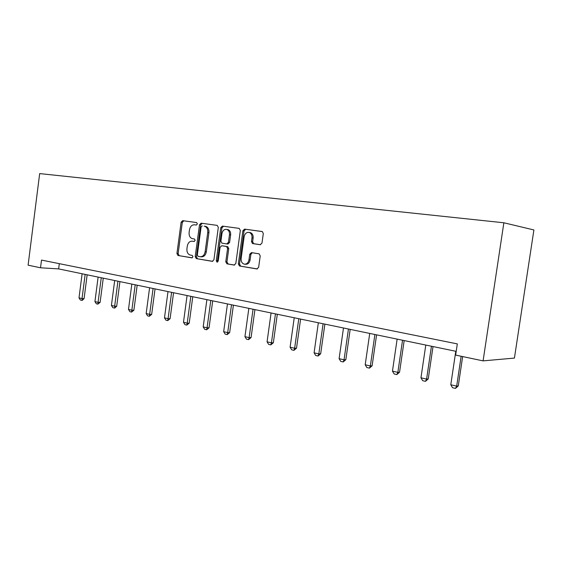 <?xml version="1.0" encoding="UTF-8"?>
<svg xmlns="http://www.w3.org/2000/svg" width="562" height="562" viewBox="0 0 562 562"><rect width="100%" height="100%" fill="white"/><g stroke="black" fill="none" stroke-linecap="round" stroke-linejoin="round"><path stroke-width="0.84" d="M197.388 223.936L196.623 222.573L182.65 220.662L181.119 222.229L176.932 253.532L177.971 255.485L191.874 257.853L192.97 256.778L192.225 255.394L190.3 255.071C187.841 254.256 186.717 252.155 186.928 248.769L187.287 246.142C187.989 242.777 189.647 241.126 192.253 241.182L194.08 241.463L195.176 240.374L194.494 239.012L192.218 238.639C189.928 237.719 188.895 235.661 189.12 232.457L189.478 229.823C190.188 226.451 191.846 224.779 194.466 224.793L196.293 225.046L197.388 223.936M260.227 244.723L261.983 243.065L263.297 233.588L262.398 231.607L244.589 229.12L242.882 230.764L238.337 263.908L239.517 265.988L256.876 268.952L258.632 267.336L260.213 255.914L259.131 253.834L251.46 252.626L249.732 254.249L248.959 259.862C248.278 262.897 246.711 264.323 244.252 264.147C241.997 263.395 240.958 261.541 241.14 258.583L244.14 236.728C244.983 233.307 246.774 231.916 249.521 232.549C251.376 233.511 252.197 235.281 251.987 237.852L251.481 241.527L252.478 243.55L260.227 244.723M262.11 231.516L245.742 229.282L244.034 230.919L239.496 264.007L240.677 266.079L239.517 265.988L257.375 268.931M196.665 222.58L183.837 220.824L182.306 222.39L178.119 253.638L179.166 255.591L177.971 255.485L192.246 257.817M40.527 267.786L41.511 260.08L457.313 343.895L455.649 355.1L483.088 360.874L503.861 222.777L39.67 173.595L28.1 265.173L40.527 267.786L58.638 268.903L456.204 351.362M218.316 227.371L217.178 225.376L201.077 223.177L199.496 224.765L195.197 256.616L196.286 258.611L212.296 261.344L213.918 259.777L218.316 227.371M217.227 225.383L202.257 223.339L200.676 224.926L196.384 256.722L197.466 258.71L196.286 258.611L212.752 261.323M222.397 226.093L239.159 228.376L240.346 230.413L235.822 263.48L234.136 265.067L226.943 263.838L225.776 261.78L227.589 248.509L226.563 246.5L221.716 245.742L220.079 247.336L218.211 261.056L217.051 262.152L216.265 260.726L220.754 227.708L222.397 226.093L239.208 228.39M483.088 360.874L514.427 358.085L533.9 229.949L503.861 222.777M59.312 263.669L58.638 268.903M193.166 241.281L194.354 241.456M194.466 224.793L196.377 225.053M202.222 225.868L201.112 226.978L197.332 254.986L198.084 256.377L200.051 256.708C202.706 256.806 204.406 255.148 205.137 251.734L207.75 232.464C207.982 229.373 207.013 227.322 204.835 226.303L204.175 226.142M200.55 256.757L201.231 256.82C203.887 256.911 205.587 255.26 206.317 251.846L205.137 251.734M205.355 226.296L206.015 226.458C208.186 227.477 209.155 229.528 208.923 232.612L206.317 251.846M234.614 265.046L226.943 263.838L228.095 263.936L226.95 261.885L228.755 248.636L227.722 246.627L222.791 245.861M223.564 226.247L221.92 227.863L217.438 260.831L217.733 261.962M229.472 234.712C229.675 232.127 228.853 230.385 227.006 229.479C224.414 228.959 222.728 230.343 221.941 233.637L220.915 241.189L221.92 243.177L226.774 243.922L228.432 242.32L229.472 234.712L230.638 234.86C230.834 232.282 230.013 230.539 228.172 229.64L226.915 229.451M226.858 243.936L227.94 244.056L229.598 242.454L228.432 242.32M230.638 234.86L229.598 242.454M249.282 232.457L250.666 232.696C252.521 233.666 253.343 235.429 253.132 238L252.633 241.66L253.631 243.683L260.515 244.73M244.976 264.21L245.404 264.245C247.863 264.421 249.43 262.995 250.111 259.967L248.959 259.862M252.233 252.745L250.884 254.368L250.111 259.967M82.115 273.771L79.003 297.867L82.024 298.57L85.15 274.404M84.075 298.633L82.214 300.375L82.024 298.57L84.075 298.633L87.159 274.818M81.869 300.361L80.359 300.01L79.003 297.867M98.118 277.094L94.936 301.59L98.062 302.321L101.265 277.747M100.113 302.37L97.879 304.133L98.062 302.321L100.113 302.37L103.267 278.162M97.879 304.133L96.313 303.768L94.936 301.59M114.683 280.529L111.424 305.447L114.662 306.199L117.936 281.204M116.699 306.241L114.774 308.046L114.662 306.199L116.699 306.241L119.931 281.618M114.437 308.039L112.822 307.66L111.424 305.447M131.831 284.084L128.487 309.43L131.838 310.217L135.196 284.779M133.875 310.245L131.578 312.079L131.838 310.217L133.875 310.245L137.184 285.194M131.578 312.079L129.906 311.685L128.487 309.43M149.59 287.765L146.162 313.568L149.632 314.376L153.075 288.489M151.656 314.397L149.33 316.265L149.632 314.376L151.656 314.397L155.049 288.903M149.33 316.265L147.595 315.851L146.162 313.568M167.996 291.587L164.483 317.846L168.08 318.689L171.607 292.338M170.089 318.696L167.736 320.6L168.08 318.689L170.089 318.696L173.567 292.739M167.736 320.6L165.938 320.178L164.483 317.846M187.083 295.542L183.479 322.286L187.216 323.157L190.834 296.322M189.211 323.157L186.816 325.096L187.216 323.157L189.211 323.157L192.78 296.729M186.816 325.096L184.954 324.653L183.479 322.286M206.893 299.651L203.191 326.894L207.069 327.801L210.785 300.459M209.05 327.787L206.626 329.768L207.069 327.801L209.05 327.787L212.71 300.86M206.626 329.768L204.687 329.311L203.191 326.894M227.462 303.923L223.662 331.678L227.694 332.62L231.509 304.759M229.654 332.592L227.196 334.615L227.694 332.62L229.654 332.592L233.413 305.152M227.196 334.615L225.179 334.137L223.662 331.678M248.847 308.355L244.941 336.652L249.128 337.629L253.055 309.226M251.066 337.586L248.573 339.652L249.128 337.629L251.066 337.586L254.93 309.62M248.573 339.652L246.479 339.16L244.941 336.652M271.081 312.971L267.069 341.822L271.425 342.841L275.464 313.877M273.336 342.778L270.807 344.892L271.425 342.841L273.336 342.778L277.312 314.256M270.807 344.892L268.629 344.38L267.069 341.822M294.228 317.769L290.097 347.204L294.636 348.264L298.787 318.717M296.511 348.187L293.947 350.344L294.636 348.264L296.511 348.187L300.607 319.09M293.947 350.344L291.685 349.81L290.097 347.204M318.345 322.771L314.088 352.817L318.816 353.92L323.101 323.754M320.663 353.821L318.057 356.027L318.816 353.92L320.663 353.821L324.878 324.126M318.057 356.027L315.696 355.472L314.088 352.817M343.487 327.983L339.104 358.661L344.035 359.813L348.447 329.016M345.834 359.694L343.192 361.949L344.035 359.813L345.834 359.694L350.182 329.374M343.192 361.949L340.734 361.366L339.104 358.661M369.726 333.428L365.202 364.759L370.351 365.967L374.903 334.502M372.107 365.827L369.431 368.131L370.351 365.967L372.107 365.827L376.589 334.854M369.431 368.131L366.86 367.527L365.202 364.759M397.13 339.111L392.459 371.131L397.847 372.388L402.54 340.235M399.547 372.227L396.828 374.587L397.847 372.388L399.547 372.227L404.176 340.572M396.828 374.587L394.145 373.955L392.459 371.131M425.785 345.054L420.959 377.797L426.593 379.111L431.447 346.227M428.244 378.921L425.476 381.338L426.593 379.111L428.244 378.921L433.021 346.557M425.476 381.338L422.666 380.678L420.959 377.797M455.775 351.278L450.787 384.766L456.681 386.143L461.142 356.259M458.269 385.925L455.466 388.405L456.681 386.143L458.269 385.925L462.652 356.575M455.466 388.405L452.522 387.717L450.787 384.766M193.44 241.316L192.253 241.182M178.119 253.638L176.932 253.532M182.306 222.39L181.119 222.229M183.837 220.824L182.65 220.662M196.384 256.722L195.197 256.616M200.676 224.926L199.496 224.765M202.257 223.339L201.077 223.177M208.923 232.612L207.75 232.464M226.95 261.885L225.776 261.78M228.755 248.636L227.589 248.509M227.589 246.599L226.423 246.472M222.889 245.868L221.716 245.742M217.438 260.831L216.265 260.726M221.92 227.863L220.754 227.708M253.848 243.739L252.703 243.606M252.633 241.66L251.481 241.527M253.132 238L251.987 237.852M250.884 254.368L249.732 254.249M239.496 264.007L238.337 263.908M244.034 230.919L242.882 230.764M245.742 229.282L244.589 229.12M206.015 226.458L204.835 226.303M227.722 246.627L226.563 246.5M228.172 229.64L227.006 229.479M253.631 243.683L252.478 243.55M250.666 232.696L249.521 232.549"/></g></svg>
